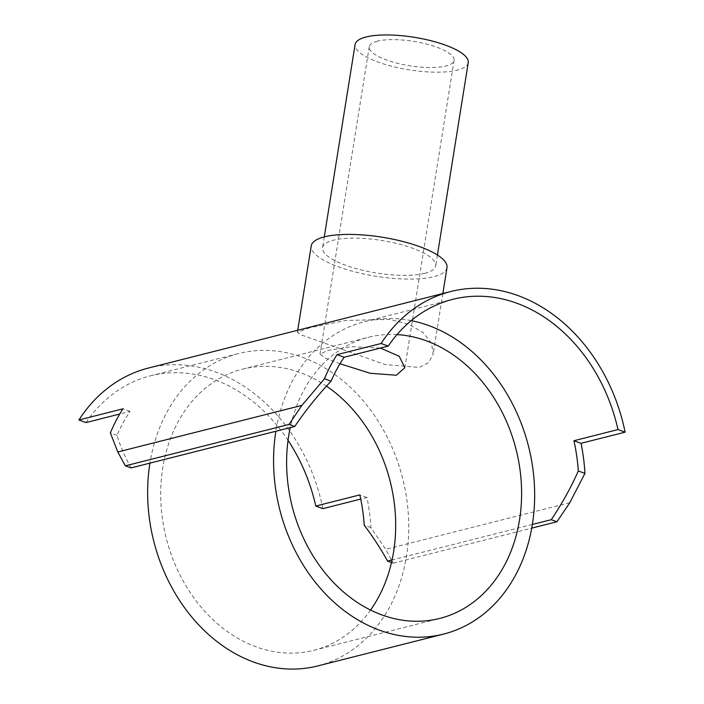 <?xml version="1.0" encoding="UTF-8"?>
<svg xmlns="http://www.w3.org/2000/svg" width="704" height="704" viewBox="0 0 704 704"><rect width="100%" height="100%" fill="white"/><g stroke="black" fill="none" stroke-linecap="round" stroke-linejoin="round"><path stroke-width="0.53" stroke-dasharray="3.52 2.64" d="M370.568 610.06A145.024 115.518 -104.2 0 1 313.764 650.32A145.024 115.518 -104.2 0 1 162.765 467.79A145.024 115.518 -104.2 0 1 242.616 369.142A145.024 115.518 -104.2 0 1 326.471 386.144M397.012 334.611A145.024 115.518 75.8 0 0 368.535 337.278A145.024 115.518 75.8 0 0 290.242 427.627M339.979 363.757L325.072 357.984L320.012 354.086L327.932 350.381L351.798 346.667L380.433 348.058M424.723 273.319A57.288 16.474 9.1 0 1 360.21 269.694A57.288 16.474 9.1 0 1 322.546 247.694A57.288 16.474 9.1 0 1 333.52 240.178A57.288 16.474 9.1 0 1 398.024 243.813A57.288 16.474 9.1 0 1 435.688 265.813A57.288 16.474 9.1 0 1 424.723 273.319M468.239 62.63A57.288 16.474 9.1 0 1 457.266 70.136A57.288 16.474 9.1 0 1 392.762 66.51A57.288 16.474 9.1 0 1 355.098 44.51M309.848 327.712L297.387 332.332L300.37 334.611L385.026 364.514L419.294 367.479L428.78 362.498L433.162 354.077L431.526 343.341L423.086 332.543L408.514 324.139L389.391 319.396L345.752 320.461L309.848 327.712M447.005 267.626A68.754 19.774 9.1 0 1 433.84 276.637A68.754 19.774 9.1 0 1 356.435 272.281A68.754 19.774 9.1 0 1 311.238 245.881M377.467 41.14A42.97 12.355 -170.9 0 0 369.239 46.772A42.97 12.355 -170.9 0 0 397.487 63.272A42.97 12.355 -170.9 0 0 445.87 66A42.97 12.355 -170.9 0 0 454.089 60.368A42.97 12.355 -170.9 0 0 425.841 43.868A42.97 12.355 -170.9 0 0 377.467 41.14M131.05 467.905C124.722 456.28 120.041 445.43 117.014 435.336A161.137 128.348 -104.2 0 1 130.073 411.409L119.759 414.022M130.073 411.409L122.954 408.822M117.014 435.336L110.37 432.916M391.486 562.54L393.254 563.182L385.695 549.322L370.876 527.569A169.189 134.763 75.8 0 0 366.969 497.49L360.738 499.066M366.969 497.49L359.85 494.903M370.876 527.569L364.232 525.158M86.002 422.567A161.137 128.348 -104.2 0 1 150.515 375.822A161.137 128.348 -104.2 0 1 288.042 440.352M317.715 665.94A161.137 128.348 75.8 0 0 406.446 556.327A161.137 128.348 75.8 0 0 238.656 353.522A161.137 128.348 75.8 0 0 149.934 463.126M532.365 524.462L392.058 559.97M322.898 508.64A169.189 134.763 75.8 0 0 148.535 368.016M411.224 320.628A161.137 128.348 75.8 0 0 364.584 321.649A161.137 128.348 75.8 0 0 275.862 431.262M393.254 563.182L531.74 528.132M569.774 502.735L385.695 549.322M242.616 369.142L368.535 337.278M324.28 236.896L322.546 247.694M297.722 330.264L297.387 332.332M369.239 46.772L320.012 354.086M454.089 60.368L404.87 367.673M442.851 293.533L433.162 354.077M437.422 255.024L435.688 265.813M150.515 375.822L238.656 353.522M364.584 321.649L452.734 299.35M313.764 650.32L439.692 618.455"/><path stroke-width="1.06" d="M326.471 386.144A145.024 115.518 -104.2 0 1 393.615 551.672A145.024 115.518 -104.2 0 1 370.568 610.06M290.242 427.627A145.024 115.518 75.8 0 0 288.684 435.926A145.024 115.518 75.8 0 0 439.692 618.455A145.024 115.518 75.8 0 0 519.543 519.807A145.024 115.518 75.8 0 0 397.012 334.611M380.433 348.058L399.194 356.277L404.87 367.673L396.334 375.232L370.19 373.278L339.979 363.757M324.28 236.896L355.098 44.51A57.288 16.474 9.1 0 1 366.062 37.004A57.288 16.474 9.1 0 1 430.575 40.63A57.288 16.474 9.1 0 1 468.239 62.63L437.422 255.024M297.722 330.264L311.238 245.881A68.754 19.774 9.1 0 1 324.403 236.87A68.754 19.774 9.1 0 1 401.808 241.226A68.754 19.774 9.1 0 1 447.005 267.626L442.851 293.533M119.759 414.022L86.002 422.567L78.883 419.98L122.954 408.822A169.189 134.763 75.8 0 0 110.37 432.916L117.797 451.977L125.347 465.837L131.05 467.905L149.934 463.126A161.137 128.348 75.8 0 0 317.715 665.94L443.643 634.075A161.137 128.348 75.8 0 0 532.365 524.462A161.137 128.348 75.8 0 0 411.224 320.628M289.054 424.415L301.875 405.398L324.447 378.752A169.189 134.763 -104.2 0 1 337.031 354.649L381.102 343.499L388.221 346.086L344.15 357.236A161.137 128.348 75.8 0 0 331.091 381.163C317.636 395.428 305.527 410.529 294.747 426.483L289.054 424.415L125.347 465.837M331.091 381.163L324.447 378.752M584.945 473.396L569.774 502.735L556.961 521.752L551.258 519.684C562.003 503.721 571.014 487.494 578.31 470.985A161.137 128.348 75.8 0 0 573.927 440.73L617.998 429.572L625.117 432.159L581.046 443.318A169.189 134.763 -104.2 0 1 584.945 473.396L578.31 470.985M344.15 357.236L337.031 354.649M581.046 443.318L573.927 440.73M360.738 499.066L322.898 508.64L315.779 506.053L359.85 494.903A161.137 128.348 -104.2 0 1 364.232 525.158C373.428 537.495 381.198 549.472 387.552 561.106L391.486 562.54M288.042 440.352A161.137 128.348 -104.2 0 1 315.779 506.053M392.058 559.97L387.552 561.106M625.117 432.159A169.189 134.763 75.8 0 0 450.754 291.535L148.535 368.016A169.189 134.763 75.8 0 0 78.883 419.98M294.747 426.483L275.862 431.262A161.137 128.348 75.8 0 0 443.643 634.075M531.74 528.132L556.961 521.752M551.258 519.684L532.365 524.462M117.797 451.977L301.875 405.398M275.862 431.262L149.934 463.126M388.221 346.086A161.137 128.348 -104.2 0 1 452.734 299.35A161.137 128.348 -104.2 0 1 617.998 429.572M450.754 291.535A169.189 134.763 75.8 0 0 381.102 343.499"/></g></svg>
